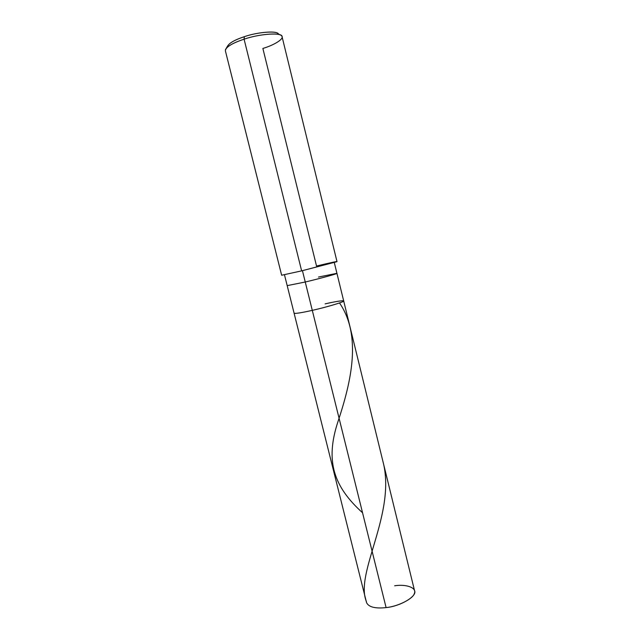 <?xml version="1.0" encoding="UTF-8"?>
<svg xmlns="http://www.w3.org/2000/svg" width="640" height="640" viewBox="0 0 640 640"><rect width="100%" height="100%" fill="white"/><g stroke="black" fill="none" stroke-linecap="round" stroke-linejoin="round"><path stroke-width="0.96" d="M325.112 303.872C336.856 301.136 346.608 299.816 343.016 301.528C341.016 302.88 324.384 307.672 312.288 310.36L386.096 607.6C375.208 608.752 368.696 607.088 366.552 602.624L294.096 313.208C295.28 313.76 301.352 312.808 312.288 310.36C327.016 307.104 345.584 301.464 343.68 300.936C342.32 300.408 336.128 301.392 325.112 303.872C336.856 301.136 346.608 299.816 343.016 301.528C341.016 302.88 324.384 307.672 312.288 310.36C301.352 312.808 295.28 313.76 294.096 313.208L287.192 285.632L305.248 282.008L312.288 310.36L305.248 282.008L287.192 285.632L284.48 274.808M386.096 607.6L312.288 310.36C327.016 307.104 345.584 301.464 343.68 300.936L414.56 590.744C417.536 595.92 400.776 606.256 386.096 607.6C398.152 606.44 413.448 598.624 414.4 593.304C416.936 587.768 406.24 583.92 394.656 585.784M278.504 34.456C279.096 30.536 258.88 31.608 244.336 36.68L244.088 39.184L301.632 270.872L281.648 275.24L225.368 50.76C225.656 47.16 231.896 43.296 244.088 39.184C233.712 42.6 227.512 46.064 225.464 49.568M343.68 300.936L336.928 273.32C338.72 273.392 319.976 278.56 305.248 282.008L302.44 270.68L305.248 282.008C319.976 278.56 338.72 273.392 336.928 273.32L318.488 277.04M316.528 266.032L262.872 48.448C275.064 44.816 285.256 38.192 281.432 35.72C279.768 32.368 258.456 34.144 244.088 39.184C260.48 33.496 283.048 32.32 282.072 36.728L336.984 261.552L301.632 270.872L336.184 261.896C340.296 260.584 329.56 262.864 316.528 266.032M226.224 48.312L227.576 46.08C229.448 42.888 235.032 39.752 244.336 36.68C233.536 40.328 227.912 43.792 227.464 47.08M301.632 270.872L244.088 39.184L244.336 36.68C257.224 32.144 276.368 30.568 277.936 33.616L280.176 34.968M414.64 591.112L414.184 589.192M362.552 512.784C333.96 486.8 324.784 461.432 338.056 421.352C351.336 381.352 361.856 335.672 339.52 302.952M366.432 601.664C354.368 573.08 396.856 513.016 382.816 460.944M336.928 273.32L334.28 262.48"/></g></svg>
